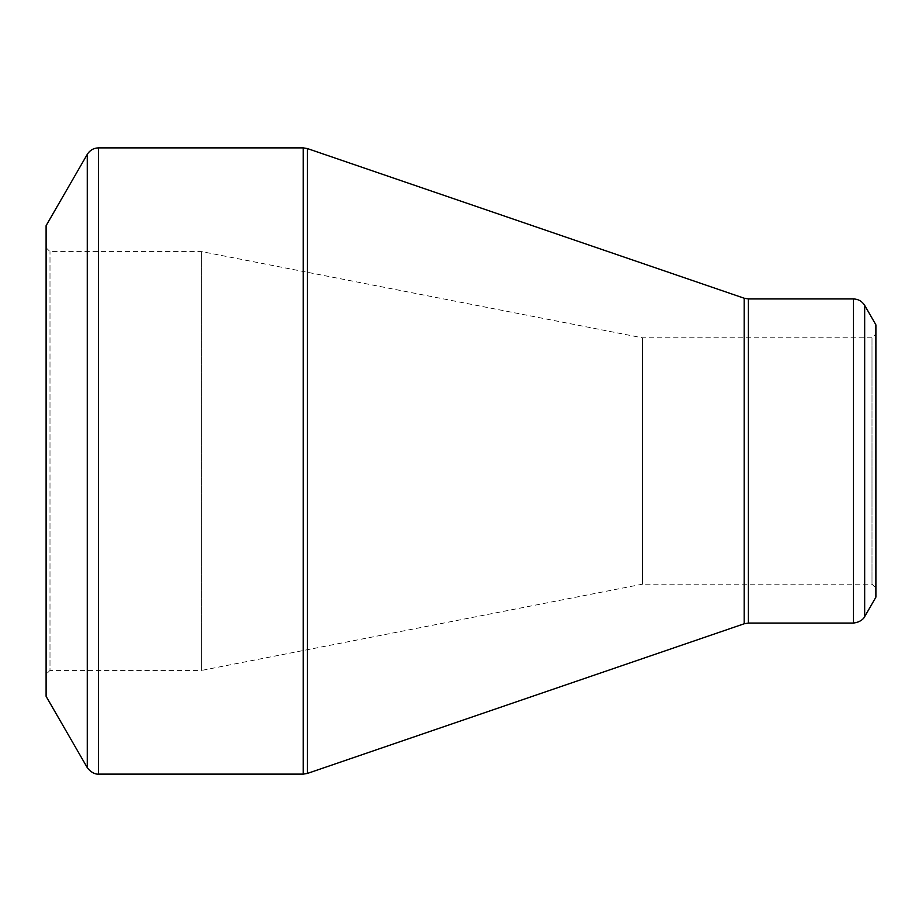 <?xml version="1.0" encoding="UTF-8"?>
<svg xmlns="http://www.w3.org/2000/svg" width="922" height="922" viewBox="0 0 922 922"><rect width="100%" height="100%" fill="white"/><g stroke="black" fill="none" stroke-linecap="round" stroke-linejoin="round"><path stroke-width="0.69" stroke-dasharray="4.61 3.46" d="M46.1 674.282L46.1 247.718L46.1 674.282L49.995 670.398L49.995 251.602L49.995 670.398L201.688 670.398L201.688 251.602L201.688 670.398L642.519 584.168L642.519 337.832L642.519 584.168L872.005 584.168L872.005 337.832L872.005 584.168L875.9 588.063L875.9 333.937L875.9 588.063M46.1 225.671L46.1 696.329M875.9 324.867L875.9 597.133M46.1 247.718L49.995 251.602L201.688 251.602L642.519 337.832L872.005 337.832L875.9 333.937M87.267 154.366L87.267 767.634M303.257 147.877L303.257 774.123M98.504 774.123L98.504 147.877M744.204 298.232L744.204 623.768M307.452 773.42L307.452 148.58M853.438 298.935L853.438 623.065M748.399 623.065L748.399 298.935M864.675 616.588L864.675 305.413"/><path stroke-width="1.38" d="M87.267 767.634L46.1 696.329L46.1 225.671L87.267 154.366C89.86 150.205 93.606 148.039 98.504 147.877L98.504 774.123C99.495 774.042 93.191 775.471 87.267 767.634L87.267 154.366M875.9 597.145L864.675 616.588C865.136 615.619 863.257 621.831 853.438 623.065L748.399 623.065L744.204 623.768L307.452 773.42L303.257 774.123L303.257 147.877L98.504 147.877M875.9 597.133L875.9 324.867M853.438 623.065L853.438 298.935C858.336 299.097 862.082 301.252 864.675 305.413L864.675 616.588M303.257 147.877L307.452 148.58L307.452 773.42M744.204 623.768L744.204 298.232L307.452 148.58M853.438 298.935L748.399 298.935L748.399 623.065M303.257 774.123L98.504 774.123M875.9 324.855L864.675 305.413M748.399 298.935L744.204 298.232"/></g></svg>
